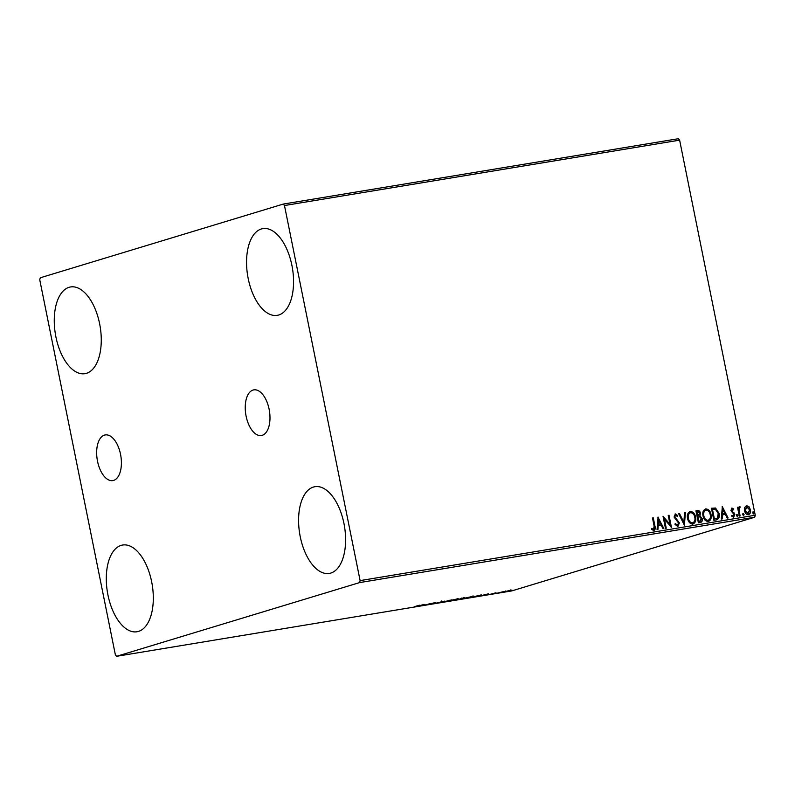 <?xml version="1.0" encoding="UTF-8"?>
<svg xmlns="http://www.w3.org/2000/svg" width="795" height="795" viewBox="0 0 795 795"><rect width="100%" height="100%" fill="white"/><g stroke="black" fill="none" stroke-linecap="round" stroke-linejoin="round"><path stroke-width="1.19" d="M97.527 461.259A23.135 11.945 -99.4 0 0 112.811 480.597A23.135 11.945 -99.4 0 0 120.532 454.283A23.135 11.945 -99.4 0 0 105.248 434.945A23.135 11.945 -99.4 0 0 97.527 461.259M246.112 416.183A23.135 11.945 -99.4 0 0 261.396 435.521A23.135 11.945 -99.4 0 0 269.117 409.206A23.135 11.945 -99.4 0 0 253.844 389.868A23.135 11.945 -99.4 0 0 246.112 416.183M343.947 523.438A43.954 22.687 80.6 0 1 329.269 573.433A43.954 22.687 80.6 0 1 300.242 536.695A43.954 22.687 80.6 0 1 314.919 486.709A43.954 22.687 80.6 0 1 343.947 523.438M151.656 581.771A43.954 22.687 80.6 0 1 136.978 631.757A43.954 22.687 80.6 0 1 107.951 595.028A43.954 22.687 80.6 0 1 122.629 545.032A43.954 22.687 80.6 0 1 151.656 581.771M99.614 323.694A43.954 22.687 80.6 0 1 84.946 373.68A43.954 22.687 80.6 0 1 55.918 336.951A43.954 22.687 80.6 0 1 70.596 286.955A43.954 22.687 80.6 0 1 99.614 323.694M291.904 265.361A43.954 22.687 80.6 0 1 277.236 315.347A43.954 22.687 80.6 0 1 248.209 278.618A43.954 22.687 80.6 0 1 262.877 228.622A43.954 22.687 80.6 0 1 291.904 265.361M507.737 590.933L512.05 590.218L506.008 591.758C504.288 592.007 504.08 591.937 505.372 591.55L507.737 590.933M512.05 590.218L511.175 590.268M505.988 591.679L506.008 591.758C504.288 592.007 504.08 591.937 505.372 591.55M497.014 593.239L504.209 591.44L497.014 593.239M496.02 592.772L490.207 594.292L496.08 592.901M473.969 597.045L481.502 594.988L473.949 596.966M481.502 594.988L480.905 595.356M456.091 600.006L464.558 597.969L456.091 600.006M463.674 597.91L464.519 597.78M442.09 602.322L444.872 601.02L443.63 601.865L451.669 599.897L442.09 602.322M423.964 605.323L435.272 602.61L423.934 605.224M414.672 606.575L419.541 605.214L414.672 606.575M116.597 656.302L359.588 582.596L360.115 580.608L284.481 205.537L283.259 204.077L40.277 277.783L39.75 279.77L115.374 654.851L116.597 656.302L511.742 590.923L754.723 517.217L359.588 582.596M424.212 604.438L421.559 605.72L414.761 606.843L424.212 604.438M435.342 603.465L442.795 601.487L435.312 603.345M435.302 603.246L435.908 603.286M438.741 602.59L438.015 602.461M441.821 601.507L442.785 601.418M441.791 601.706L441.175 601.616M449.523 600.672L456.718 599.042C459.093 598.695 459.371 598.804 457.552 599.341L450.348 600.98C448.012 601.308 447.744 601.209 449.523 600.672C447.744 601.209 448.012 601.308 450.348 600.98L450.328 600.891M456.718 599.042C459.093 598.695 459.371 598.804 457.552 599.341L457.522 599.211M464.986 598.118L472.18 596.479C474.555 596.141 474.834 596.24 473.015 596.787L465.81 598.416C463.485 598.754 463.207 598.655 464.986 598.118C463.207 598.655 463.485 598.754 465.81 598.416L465.791 598.327M472.18 596.479C474.555 596.141 474.834 596.24 473.015 596.787L472.985 596.648M488.468 593.805L485.815 595.087L479.017 596.21L488.468 593.805M283.259 204.077L678.403 138.698L679.626 140.149L284.481 205.537M744.706 507.449L746.565 505.63L749.009 506.723L750.42 509.724C750.947 512.219 750.271 513.888 748.403 514.743C746.326 514.544 745.034 513.202 744.557 510.698L744.706 507.449M746.267 505.7L749.009 506.723M739.777 507.876L739.022 509.953L740.105 515.955L739.31 516.084L737.531 507.29L738.326 507.15L738.595 508.452L739.688 506.773L740.364 506.972L739.668 507.906M732.225 509.118L732.046 511.205L734.828 514.365L733.646 517.187L731.768 516.263L732.056 515.369L733.338 516.114L734.033 514.534L730.903 510.609L731.957 508.045L733.755 509.048L733.437 509.873L732.086 509.168M731.708 515.478L733.179 516.164M716.255 519.9L713.84 520.298L711.416 508.253L715.55 508.025L719.058 513.371C719.882 516.83 718.948 519.006 716.255 519.9L716.921 519.751M698.378 522.862L695.953 510.817L697.424 510.569C699.024 510.4 700.017 511.265 700.415 513.163L699.958 515.885L702.224 518.688C702.611 520.685 702.025 521.957 700.455 522.514L698.378 522.862M684.386 525.177L678.622 513.679L679.486 513.54L683.859 522.255L684.545 512.705L685.419 512.556L684.386 525.177M666.25 528.178L665.455 528.307L663.02 516.263L670.036 524.382L668.217 515.408L669.022 515.269L671.447 527.314L664.441 519.215L666.25 528.178M651.503 528.586L653.619 529.311L654.106 526.022L652.486 518.012L653.291 517.873L654.931 526.012C655.686 528.138 655.338 529.649 653.878 530.543L651.632 529.48L651.85 528.486L653.45 529.361M360.115 580.608L755.25 515.23L679.626 140.149M657.952 517.108L663.855 528.576L662.98 528.715L661.132 525.038L658.21 525.515L657.922 529.549L657.048 529.699L658.091 517.078M675.154 523.716L677.191 525.455L678.582 523.07L674.061 517.028L675.353 513.908L677.767 515.607L677.29 516.452L675.591 515.14L674.846 516.839L679.387 522.951L677.847 526.578L674.985 524.332L675.511 523.617L677.469 525.376M675.154 513.958L677.767 515.607M687.576 518.479C686.82 515.051 687.715 512.705 690.239 511.443C693.141 511.732 694.919 513.61 695.565 517.098C696.311 520.526 695.406 522.862 692.852 524.094C689.99 523.786 688.231 521.918 687.576 518.479M689.732 511.582L689.891 511.553C692.793 511.831 694.562 513.719 695.218 517.207L695.565 517.098M703.038 515.915C702.293 512.497 703.178 510.151 705.702 508.88C708.603 509.168 710.382 511.056 711.028 514.534C711.773 517.972 710.869 520.298 708.315 521.53C705.453 521.222 703.694 519.354 703.038 515.915M705.384 508.959L705.354 508.989C708.256 509.277 710.034 511.165 710.68 514.643L711.028 514.534M722.208 506.475L728.111 517.943L727.236 518.082L725.388 514.405L722.466 514.882L722.178 518.916L721.304 519.065L722.347 506.445M736.597 515.657L737.064 514.544L737.939 515.438L737.472 516.551L736.597 515.657M742.729 514.643L743.196 513.53L744.07 514.425L743.603 515.538L742.729 514.643M752.736 512.984L753.193 511.871L754.067 512.765L753.6 513.878L752.736 512.984M755.25 515.23L754.723 517.217M652.496 518.052L653.291 517.873M652.943 517.982L654.583 526.111C655.338 528.248 654.991 529.758 653.53 530.653M657.922 517.555L663.477 528.635M657.574 529.609L658.21 525.515M658.608 520L657.952 524.332L660.546 523.855L658.608 520L658.31 524.223L660.546 523.855M663.1 516.651L670.036 524.382M668.227 515.448L669.022 515.269M668.674 515.379L671.03 527.055M665.892 528.238L664.441 519.215M677.419 515.716L677.131 516.233M675.243 515.249L674.846 516.839M674.498 516.949L675.641 518.32M675.293 518.419L676.873 519.354M676.525 519.463L679.387 522.951M679.039 523.06L677.499 526.678M678.642 513.729L679.486 513.54M679.139 513.649L683.859 522.255M684.545 512.755L685.419 512.556M685.071 512.666L684.197 524.809M695.218 517.207C695.963 520.636 695.059 522.971 692.505 524.203M690.169 512.775C688.132 513.799 687.417 515.697 688.023 518.449C688.54 521.192 689.941 522.703 692.226 522.971L692.693 522.842M690.1 512.795L690.527 512.676C688.49 513.699 687.774 515.587 688.371 518.34C688.887 521.093 690.289 522.593 692.574 522.862L692.515 522.901M692.226 522.971L692.574 522.862C694.651 521.878 695.377 520 694.76 517.227C694.244 514.464 692.833 512.944 690.527 512.676M695.963 510.867L697.076 510.678C698.676 510.509 699.67 511.374 700.067 513.262L700.415 513.163M700.067 513.262L699.958 515.885M699.61 515.995L702.224 518.688M701.876 518.797C702.263 520.785 701.677 522.067 700.107 522.623M699.491 521.45L701.419 518.827L699.729 516.879L698.03 517.018L698.576 521.6L700.156 521.281M697.831 515.816L699.62 513.312L697.831 511.781L696.996 511.92L697.424 515.885L698.467 515.657M697.424 515.885L698.298 515.716M696.996 511.92L697.781 515.776M698.576 521.6L699.988 521.341M698.03 517.018L698.934 521.49M710.68 514.643C711.426 518.072 710.521 520.407 707.967 521.639M705.642 510.221C703.605 511.245 702.889 513.133 703.486 515.885C704.002 518.638 705.404 520.139 707.689 520.407L708.156 520.278M705.562 510.231L705.99 510.112C703.953 511.135 703.237 513.033 703.843 515.786C704.35 518.529 705.751 520.039 708.047 520.308L707.977 520.347M707.689 520.407L708.047 520.308C710.114 519.314 710.839 517.436 710.223 514.673C709.706 511.91 708.295 510.39 705.99 510.112M711.426 508.303L715.55 508.025M715.202 508.124L719.058 513.371M718.71 513.481C719.525 516.939 718.601 519.115 715.907 520.01M712.459 509.356L714.397 518.936L717.329 518.131L718.263 513.5L715.361 509.227L712.111 509.466L714.039 519.036L716.981 518.241M717.329 518.131L716.285 518.569M722.178 506.922L727.733 518.002M721.83 518.976L722.466 514.882M722.864 509.366L722.208 513.699L724.802 513.222L722.864 509.366L722.566 513.59L724.802 513.222M731.609 508.154L733.755 509.048M731.877 509.227L731.688 510.43M731.34 510.539L732.046 511.205M731.698 511.304L734.292 513.043M733.934 513.153L734.828 514.365M734.471 514.464L733.298 517.287M736.717 514.653L737.939 515.438M737.581 515.538L737.124 516.661M737.541 507.329L738.326 507.15M737.979 507.26L738.595 508.452M739.34 506.872L740.364 506.972M740.006 507.081L739.857 507.866M739.43 507.975L739.022 509.953M738.674 510.062L739.747 516.015M742.848 513.63L744.07 514.425M743.713 514.524L743.255 515.637M748.661 506.832L750.42 509.724M750.073 509.833C750.599 512.328 749.923 513.997 748.055 514.852M747.837 513.769L749.625 509.863L746.584 506.763L745.004 510.678L748.055 513.709M745.004 510.678L748.184 513.659M746.783 506.713L745.352 510.569M752.845 511.98L754.067 512.765M753.72 512.874L753.253 513.987M421.867 605.313L419.631 605.681L421.867 605.313M429.499 603.634L429.161 604.468M429.022 603.773L428.982 604.498M456.747 599.48C458.188 599.042 457.98 598.963 456.121 599.221L450.328 600.543C448.897 600.97 449.096 601.06 450.944 600.791L456.747 599.48C458.188 599.042 457.98 598.963 456.121 599.221L456.101 599.142M450.308 600.454L450.328 600.543C448.897 600.97 449.096 601.06 450.944 600.791M463.743 598.108L460.414 598.804L463.187 597.989M460.196 598.933L457.513 599.688L461.557 598.864L460.166 598.774M472.21 596.916C473.651 596.489 473.442 596.399 471.584 596.667L465.791 597.989C464.359 598.416 464.568 598.496 466.407 598.238L472.21 596.916C473.651 596.489 473.442 596.399 471.584 596.667L471.574 596.588M465.771 597.89L465.791 597.989C464.359 598.416 464.568 598.496 466.407 598.238M477.845 595.654L472.975 597.125L480.13 595.614L477.825 595.564M486.123 594.68L483.887 595.048L486.123 594.68M510.43 590.705L506.167 591.41L510.062 590.456M435.223 603.326L435.084 602.63M441.801 601.666L441.672 600.98M457.682 599.092L457.542 598.406M449.404 600.921L449.264 600.225M464.081 597.969L463.942 597.284M461.915 598.715L461.776 598.029M473.144 596.538L473.005 595.853M464.876 598.357L464.737 597.671M481.114 595.226L480.975 594.541M511.076 590.447L510.937 589.761M505.521 591.679L505.382 590.993"/></g></svg>
